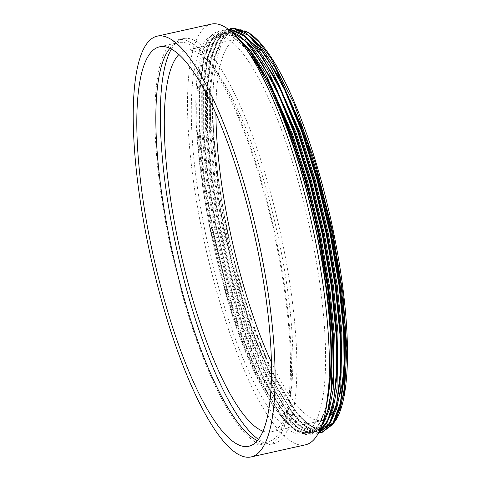 <?xml version="1.0" encoding="UTF-8"?>
<svg xmlns="http://www.w3.org/2000/svg" width="481" height="481" viewBox="0 0 481 481"><rect width="100%" height="100%" fill="white"/><g stroke="black" fill="none" stroke-linecap="round" stroke-linejoin="round"><path stroke-width="0.36" stroke-dasharray="2.4 1.8" d="M257.353 440.596A204.641 51.677 -102.6 0 0 267.646 442.057A204.641 51.677 -102.6 0 0 276.425 244.294A204.641 51.677 -102.6 0 0 178.661 42.568A204.641 51.677 -102.6 0 0 169.955 48.262M277.176 244.324A207.515 52.405 -102.6 0 0 178.036 39.767A207.515 52.405 -102.6 0 0 169.132 240.308A207.515 52.405 -102.6 0 0 268.272 444.865A207.515 52.405 -102.6 0 0 277.176 244.324M258.369 439.315A207.515 52.405 -102.6 0 0 273.701 443.65A207.515 52.405 -102.6 0 0 282.606 243.115A207.515 52.405 -102.6 0 0 183.465 38.558A207.515 52.405 -102.6 0 0 171.422 48.99M262.903 431.156A195.442 49.357 -102.6 0 0 271.074 431.872A195.442 49.357 -102.6 0 0 279.461 242.995A195.442 49.357 -102.6 0 0 186.087 50.337A195.442 49.357 -102.6 0 0 178.986 54.455M337.379 266.588A195.442 49.357 -102.6 0 0 331.036 231.505A195.442 49.357 -102.6 0 0 237.662 38.853A195.442 49.357 -102.6 0 0 215.921 113.384M249.296 53.403A204.064 51.533 -102.6 0 0 219.504 34.061A204.064 51.533 -102.6 0 0 210.75 231.271A204.064 51.533 -102.6 0 0 308.237 432.425A204.064 51.533 -102.6 0 0 327.008 402.272M205.321 232.479A204.064 51.533 -102.6 0 0 302.808 433.634A204.064 51.533 -102.6 0 0 311.568 236.43A204.064 51.533 -102.6 0 0 214.075 35.269A204.064 51.533 -102.6 0 0 205.321 232.479M211.574 24.05A215.56 54.437 -102.6 0 0 202.327 232.365A215.56 54.437 -102.6 0 0 305.309 444.859M250.373 33.862A204.641 51.677 -102.6 0 0 226.888 227.639A204.641 51.677 -102.6 0 0 336.273 419.504M322.396 432.221L318.969 432.515L306.553 427.338L292.31 412.307L277.194 387.914L262.337 356.06C247.132 318.308 234.8 275.583 225.342 227.892C215.217 176.389 210.588 124.567 213.197 88.372C211.099 125.168 216.137 176.214 226.737 227.663C237.909 282.311 255.098 336.225 273.412 374.002L297.174 413.612L307.076 423.827L316.27 429.256L324.609 429.834L331.842 425.541M234.59 28.379L223.184 36.279L215.115 55.874L211.009 83.838L210.468 119.535L219.973 206.433A206.938 52.261 -102.6 0 0 224.116 228.096A206.938 52.261 -102.6 0 0 262.337 356.06M320.947 427.387L310.985 434.758L307.569 435.058L292.646 427.856L275.385 406.884L257.491 373.623L240.783 332.034L225.787 283.904L213.119 230.549L204.257 177.333L199.892 129.593L199.819 91.095L203.836 59.806L211.82 39.051L222.925 30.357L226.419 30.038L230.225 30.64M321.482 425.98L310.51 434.866L307.094 435.161L295.953 430.898L283.243 418.566L261.189 382.497L240.308 332.143L225.312 284.012L212.644 230.652L203.782 177.435L199.417 129.702L199.417 89.947L203.806 58.057L211.694 38.636L222.45 30.459L225.944 30.147L230.694 31.031M320.238 432.581L318.494 432.623L307.353 428.361L294.643 416.029L272.589 379.96L251.713 329.599L236.712 281.469L224.05 228.114L219.973 206.433M318.584 433.068L315.169 433.363L300.246 426.166L282.984 405.188L265.091 371.927L248.382 330.339L233.387 282.209L220.719 228.854L211.856 175.637L207.491 127.904L207.419 89.406L211.442 58.111L219.42 37.356L230.525 28.662M318.314 433.122L314.694 433.471L303.553 429.202L290.843 416.877L268.789 380.802L247.907 330.447L232.912 282.317L220.244 228.962L211.381 175.745L207.016 128.006L207.016 88.251L211.406 56.361L218.645 37.927L228.439 29.233M318.729 432.341L314.784 433.91L311.369 434.211L296.446 427.014L279.184 406.036L261.291 372.775L244.582 331.187L229.587 283.056L216.919 229.702L208.057 176.485L203.691 128.752L203.619 90.254L207.642 58.959L215.62 38.203L226.725 29.509L228.445 29.239M318.867 432.064L314.309 434.018L310.894 434.319L299.753 430.05L287.043 417.724L264.989 381.649L244.107 331.295L229.112 283.165L216.444 229.804L207.582 176.587L203.216 128.854L203.216 89.099L207.606 57.209L215.494 37.795L226.25 29.618L228.535 29.311M326.328 406.716L318.837 425.114L308.387 433.104L297.625 431.427L285.618 422.126L272.727 405.489L259.524 382.251C212.861 294.131 180.802 105.375 202.982 50.397L210.155 37.037L219.114 31.205L222.619 30.886L237.572 37.795M239.34 39.827A206.938 52.261 -102.6 0 0 218.879 31.259A206.938 52.261 -102.6 0 0 202.982 50.397M271.326 362.121A195.442 49.357 -102.6 0 0 322.649 420.382A195.442 49.357 -102.6 0 0 323.358 420.202M324.657 419.757A195.442 49.357 -102.6 0 0 331.09 414.796M335.936 406.679A195.442 49.357 -102.6 0 0 339.67 395.592M344.384 350.871A195.442 49.357 -102.6 0 0 343.825 326.767M259.524 382.251L238.444 331.571L223.605 283.946L211.075 231.151L202.309 178.493L197.992 131.259L197.919 93.176L201.894 62.217L209.788 41.679L220.773 33.069L224.242 32.75L235.822 37.145L249.05 49.964M329.293 406.325L324.771 419.516M322.066 424.338L311.712 432.365L308.321 432.666L293.554 425.541L276.479 404.786L258.772 371.873L242.244 330.724L227.405 283.099L214.875 230.303L206.108 177.645L201.792 130.417L201.719 92.328L205.694 61.37L213.588 40.831L224.573 32.221L228.042 31.902L239.622 36.303L252.85 49.116M333.099 405.477L325.655 423.803L315.512 431.517L312.121 431.818L297.354 424.693L280.279 403.938L262.572 371.025L246.044 329.876L231.205 282.251L218.675 229.455L209.908 176.798L205.591 129.569L205.519 91.486L209.494 60.522L217.388 39.983L228.373 31.373L231.842 31.061L243.422 35.456L256.65 48.274M336.898 404.629L329.455 422.955L319.312 430.675L315.921 430.97L301.154 423.845L284.079 403.09L266.372 370.184L249.843 329.028L235.005 281.409L222.475 228.607L213.708 175.956L209.391 128.722L209.319 90.638L213.293 59.674L221.188 39.141L232.173 30.525L235.642 30.213L247.222 34.608L260.449 47.427M340.434 404.828L333.056 422.396L323.112 429.828L319.721 430.122L304.954 423.003L287.878 402.248L270.172 369.336L253.643 328.186L238.804 280.561L226.274 227.766L217.508 175.108L213.191 127.874L213.197 88.372M325.956 408.85L318.638 425.811L308.862 433.002L305.471 433.297L294.45 429.076L281.878 416.883L260.053 381.186L239.394 331.361L224.555 283.736L212.025 230.94L203.259 178.283L198.942 131.048L198.942 91.715L203.283 60.161L211.087 40.951L221.723 32.852L225.192 32.54L236.826 36.977M322.865 424.35L312.662 432.154L309.271 432.455L298.25 428.234L285.678 416.035L263.853 380.345L243.194 330.513L228.355 282.888L215.825 230.092L207.058 177.435L202.741 130.201L202.741 90.867L207.083 59.313L214.887 40.103L225.523 32.011L228.992 31.692L238.732 34.915M326.665 423.508L316.462 431.307L313.071 431.607L302.05 427.387L289.478 415.187L267.652 379.497L246.993 329.665L232.155 282.04L219.625 229.245L210.858 176.587L206.541 129.359L206.541 90.019L210.882 58.472L218.687 39.262L229.323 31.163L232.792 30.844L242.532 34.067M330.465 422.661L320.262 430.459L316.871 430.76L305.85 426.539L293.278 414.345L271.458 378.649L250.793 328.818L235.955 281.193L223.424 228.397L214.658 175.739L210.341 128.511L210.341 89.171L214.682 57.624L222.487 38.414L233.123 30.315L236.592 30.002L246.332 33.219M334.265 421.813L324.062 429.617L320.671 429.912L309.65 425.691L297.078 413.498L273.412 374.002M178.661 42.568L159.662 46.801M183.465 38.558L178.036 39.767M237.662 38.853L186.087 50.337M308.237 432.425L302.808 433.634M310.997 434.758L310.522 434.86M314.796 433.91L314.321 434.018M226.713 29.509L226.238 29.618M222.913 30.357L222.438 30.465M219.504 34.061L214.075 35.269M322.649 420.382L271.074 431.872M273.701 443.65L268.272 444.865M267.646 442.057L248.647 446.29M308.387 433.104L308.862 433.002M220.773 33.069L221.723 32.852M311.712 432.365L312.662 432.154M224.573 32.221L225.523 32.011M315.512 431.517L316.462 431.307M228.373 31.373L229.323 31.163M319.312 430.675L320.262 430.459M232.173 30.525L233.123 30.315M323.112 429.828L324.062 429.617M281.878 416.883L283.243 418.566M203.283 60.161L203.806 58.057M285.678 416.035L287.043 417.724M207.083 59.313L207.606 57.209M289.478 415.187L290.843 416.877M210.882 58.472L211.406 56.361M293.278 414.345L294.643 416.029M214.682 57.624L215.115 55.874"/><path stroke-width="0.72" d="M257.425 248.527A204.641 51.677 -102.6 0 0 159.662 46.801A204.641 51.677 -102.6 0 0 150.878 244.564A204.641 51.677 -102.6 0 0 248.647 446.29A204.641 51.677 -102.6 0 0 257.425 248.527M169.955 48.262A204.641 51.677 -102.6 0 0 169.883 240.332A204.641 51.677 -102.6 0 0 257.353 440.596M171.422 48.99A207.515 52.405 -102.6 0 0 174.561 239.099A207.515 52.405 -102.6 0 0 258.369 439.315M178.986 54.455A195.442 49.357 -102.6 0 0 177.705 239.213A195.442 49.357 -102.6 0 0 262.903 431.156M215.921 113.384A195.442 49.357 -102.6 0 0 229.281 227.723A195.442 49.357 -102.6 0 0 271.326 362.121M327.008 402.272A204.064 51.533 -102.6 0 0 316.991 235.221A204.064 51.533 -102.6 0 0 249.296 53.403M251.022 456.95L305.309 444.859A215.56 54.437 -102.6 0 0 314.556 236.538A215.56 54.437 -102.6 0 0 211.574 24.05L157.287 36.141A215.56 54.437 -102.6 0 0 148.04 244.462A215.56 54.437 -102.6 0 0 251.022 456.95A215.56 54.437 -102.6 0 0 260.269 248.635A215.56 54.437 -102.6 0 0 157.287 36.141M331.842 425.541L336.273 419.504A204.641 51.677 -102.6 0 0 333.429 231.595A204.641 51.677 -102.6 0 0 250.373 33.862L248.785 32.774M335.894 420.141L344.486 391.889L346.867 348.112L342.821 293.001L332.696 231.83L315.554 163.967L294.138 103.752L270.917 58.207L259.463 42.671L248.593 32.648L234.59 28.379M237.572 37.795L247.679 48.28L269.787 84.109L290.668 133.628L305.964 181.692L318.963 234.975L328.162 288.119L332.828 335.786L333.074 376.262L328.776 408.429L320.947 427.387M326.328 406.716L330.946 369.498C336.778 272.168 286.712 87.001 242.953 43.476C259.409 61.995 275.162 92.081 290.193 133.736C301.154 164.051 310.588 197.835 318.488 235.083L327.687 288.221L332.353 335.888L331.397 390.812L327.513 411.508L321.482 425.98M230.525 28.662L234.019 28.349L245.719 32.792L259.085 45.737L281.187 81.572L302.068 131.091L317.37 179.154L330.363 232.437L339.562 285.576L344.228 333.243L344.474 373.725L340.175 405.892L332.654 424.416L322.396 432.221L320.238 432.581M228.439 29.233L233.544 28.451L248.761 35.588L266.36 56.487L284.59 89.676L301.593 131.193L316.895 179.257L329.888 232.539L339.087 285.684L343.753 333.351L344.101 371.789L340.392 403.012L332.726 423.695L321.909 432.323M228.445 29.239L230.219 29.197L241.919 33.634L255.279 46.585L277.387 82.419L298.268 131.938L313.564 179.996L326.563 233.279L335.762 286.423L340.428 334.091L340.674 374.573L336.375 406.74L328.848 425.264L318.584 433.068M228.535 29.311L229.744 29.299L244.961 36.43L262.56 57.335L280.79 90.518L297.793 132.041L313.089 180.104L326.088 233.387L335.287 286.532L339.953 334.199L340.307 372.48L336.64 403.637L329.046 424.35L318.314 433.122M230.225 30.64L240.32 36.099L251.479 47.433L273.587 83.261L294.468 132.78L309.764 180.844L322.763 234.127L331.962 287.271L336.628 334.938L336.874 375.42L332.575 407.587L326.629 423.569L318.729 432.341M230.694 31.031L245.424 41.246L261.82 62.963L278.481 94.595L293.993 132.888L309.289 180.952L322.288 234.235L331.487 287.373L336.153 335.041L336.646 369.955L333.85 399.308L327.765 420.508L318.867 432.064M242.953 43.476A206.938 52.261 -102.6 0 0 239.34 39.827M323.358 420.202A195.442 49.357 -102.6 0 0 324.657 419.757M331.09 414.796A195.442 49.357 -102.6 0 0 335.936 406.679M339.67 395.592A195.442 49.357 -102.6 0 0 344.384 350.871M343.825 326.767A195.442 49.357 -102.6 0 0 337.379 266.588M247.679 48.28L270.923 85.42L291.582 134.409L306.722 181.968L319.582 234.686L328.685 287.271L333.303 334.439L333.555 374.495L328.776 408.429M324.771 419.516L322.066 424.338M251.479 47.433L274.723 84.572L295.382 133.562L310.522 181.121L323.382 233.844L332.485 286.423L337.103 333.592L337.355 373.647L332.575 407.587M255.279 46.585L278.523 83.724L299.182 132.72L314.321 180.273L327.182 232.996L336.285 285.576L340.903 332.744L341.155 372.805L336.375 406.74M259.085 45.737L282.323 82.876L302.982 131.872L318.121 179.425L330.982 232.149L340.085 284.734L344.703 331.896L344.955 371.957L340.434 404.828M330.946 369.498L325.956 408.85M236.826 36.977L250.373 50.21L264.809 71.946L292.532 134.199L307.672 181.758L320.532 234.475L329.635 287.061L334.253 334.223L333.189 389.634L329.124 410.239L322.865 424.35M238.732 34.915L252.585 47.439L267.52 69.21L296.332 133.351L311.472 180.91L324.332 233.628L333.435 286.213L338.053 333.381L336.989 388.786L332.924 409.391L326.665 423.508M242.532 34.067L256.385 46.597L271.32 68.362L300.132 132.503L315.271 180.062L328.132 232.786L337.235 285.365L341.853 332.533L340.788 387.939L336.724 408.543L330.465 422.661M246.332 33.219L260.191 45.749L275.12 67.514L303.932 131.662L319.071 179.215L331.932 231.938L341.035 284.518L345.653 331.686L344.588 387.097L340.524 407.702L334.265 421.813M230.513 28.668L230.038 28.77M340.175 405.892L340.698 403.787"/></g></svg>
